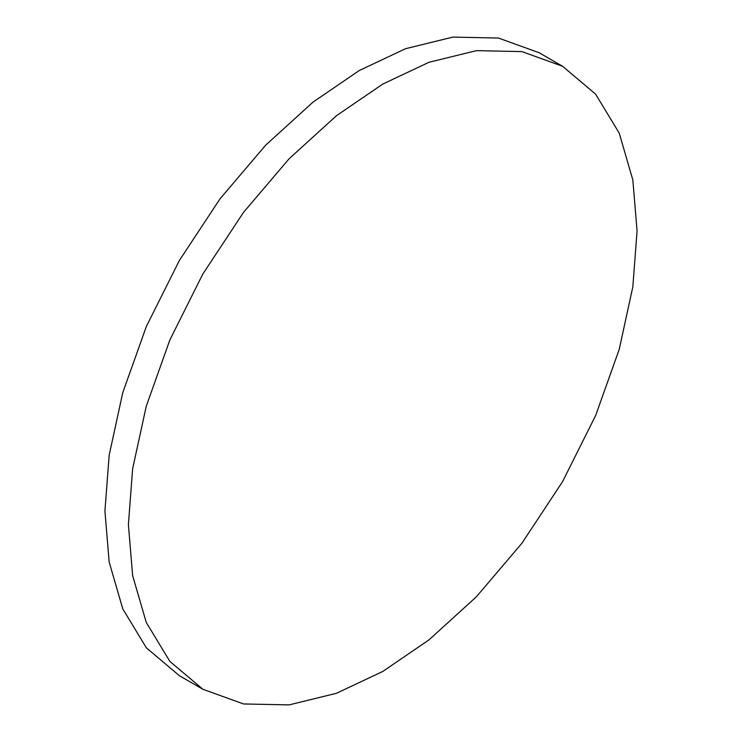 <?xml version="1.0" encoding="UTF-8"?>
<svg xmlns="http://www.w3.org/2000/svg" width="742" height="742" viewBox="0 0 742 742"><rect width="100%" height="100%" fill="white"/><g stroke="black" fill="none" stroke-linecap="round" stroke-linejoin="round"><path stroke-width="1.11" d="M637.081 230.938L632.833 179.944L619.227 133.133L595.622 94.16L562.584 66.27L521.914 51.606L476.364 50.651L429.015 62.272L382.742 84.087L336.46 115.706L289.12 158.76L243.562 212.314L202.891 273.937L169.853 339.975L146.257 406.208L132.642 468.731L128.394 524.622L132.642 575.606L146.257 622.417L169.853 661.4L202.891 689.281L243.562 703.954L289.12 704.9L336.46 693.288L382.742 671.473L429.024 639.845L476.364 596.8L521.914 543.237L562.584 481.614L595.622 415.585L619.227 349.352L632.833 286.829L637.081 230.938M562.584 66.27L539.109 52.719L498.438 38.046L452.88 37.1L405.54 48.712L359.258 70.527L312.976 102.155L265.636 145.2L220.086 198.763L179.416 260.386L146.378 326.415L122.773 392.648L109.167 455.171L104.919 511.062L109.167 562.056L122.773 608.867L146.378 647.84L179.416 675.73L202.891 689.281"/></g></svg>
